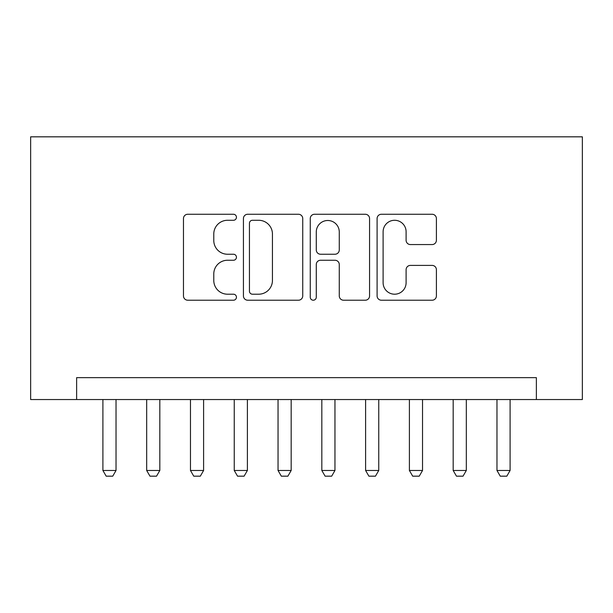 <?xml version="1.0" encoding="UTF-8"?>
<svg xmlns="http://www.w3.org/2000/svg" width="613" height="613" viewBox="0 0 613 613"><rect width="100%" height="100%" fill="white"/><g stroke="black" fill="none" stroke-linecap="round" stroke-linejoin="round"><path stroke-width="0.92" d="M236.442 217.27A3.011 3.011 0 0 0 233.438 214.259L187.77 214.259A4.299 4.299 0 0 0 183.471 218.557L183.471 295.918A4.299 4.299 0 0 0 187.77 300.217L233.438 300.217A3.011 3.011 0 0 0 236.442 297.213A3.011 3.011 0 0 0 233.438 294.202L227.53 294.202A13.754 13.754 0 0 1 213.776 280.447L213.776 274.003A13.754 13.754 0 0 1 227.53 260.249L233.438 260.249A3.011 3.011 0 0 0 236.442 257.238A3.011 3.011 0 0 0 233.438 254.234L227.53 254.234A13.754 13.754 0 0 1 213.776 240.48L213.776 234.036A13.754 13.754 0 0 1 227.53 220.282L233.438 220.282A3.011 3.011 0 0 0 236.442 217.27M432.104 244.564A4.299 4.299 0 0 0 436.402 240.265L436.402 218.557A4.299 4.299 0 0 0 432.104 214.259L381.393 214.259A4.299 4.299 0 0 0 377.095 218.557L377.095 295.918A4.299 4.299 0 0 0 381.393 300.217L432.104 300.217A4.299 4.299 0 0 0 436.402 295.918L436.402 269.705A4.299 4.299 0 0 0 432.104 265.406L410.404 265.406A4.299 4.299 0 0 0 406.105 269.705L406.105 282.708A11.494 11.494 0 0 1 394.603 294.202A11.494 11.494 0 0 1 383.11 282.708L383.11 231.775A11.494 11.494 0 0 1 394.603 220.282A11.494 11.494 0 0 1 406.105 231.775L406.105 240.265A4.299 4.299 0 0 0 410.404 244.564L432.104 244.564M536.375 399.546L582.35 399.546L582.35 136.829L30.65 136.829L30.65 399.546L536.375 399.546L536.375 377.654L76.625 377.654L76.625 399.546M302.738 218.557A4.299 4.299 0 0 0 298.439 214.259L247.729 214.259A4.299 4.299 0 0 0 243.43 218.557L243.43 295.918A4.299 4.299 0 0 0 247.729 300.217L298.439 300.217A4.299 4.299 0 0 0 302.738 295.918L302.738 218.557M314.561 214.259L365.271 214.259A4.299 4.299 0 0 1 369.57 218.557L369.57 295.918A4.299 4.299 0 0 1 365.271 300.217L343.571 300.217A4.299 4.299 0 0 1 339.273 295.918L339.273 264.548A4.299 4.299 0 0 0 334.974 260.249L320.576 260.249A4.299 4.299 0 0 0 316.277 264.548L316.277 297.213A3.011 3.011 0 0 1 313.266 300.217A3.011 3.011 0 0 1 310.262 297.213L310.262 218.557A4.299 4.299 0 0 1 314.561 214.259M252.456 220.282A3.011 3.011 0 0 0 249.445 223.285L249.445 291.198A3.011 3.011 0 0 0 252.456 294.202L258.686 294.202A13.754 13.754 0 0 0 272.44 280.447L272.44 234.036A13.754 13.754 0 0 0 258.686 220.282L252.456 220.282M339.273 231.99A11.494 11.494 0 0 0 327.771 220.496A11.494 11.494 0 0 0 316.277 231.99L316.277 249.935A4.299 4.299 0 0 0 320.576 254.234L334.974 254.234A4.299 4.299 0 0 0 339.273 249.935L339.273 231.99M102.9 399.546L102.9 470.477L116.033 470.477L116.033 399.546M116.033 470.477L112.746 476.171L106.179 476.171L102.9 470.477M146.683 399.546L146.683 470.477L159.817 470.477L159.817 399.546M159.817 470.477L156.537 476.171L149.963 476.171L146.683 470.477M190.467 399.546L190.467 470.477L203.6 470.477L203.6 399.546M203.6 470.477L200.321 476.171L193.754 476.171L190.467 470.477M234.25 399.546L234.25 470.477L247.391 470.477L247.391 399.546M247.391 470.477L244.104 476.171L237.537 476.171L234.25 470.477M278.041 399.546L278.041 470.477L291.175 470.477L291.175 399.546M291.175 470.477L287.888 476.171L281.321 476.171L278.041 470.477M321.825 399.546L321.825 470.477L334.959 470.477L334.959 399.546M334.959 470.477L331.679 476.171L325.112 476.171L321.825 470.477M365.609 399.546L365.609 470.477L378.75 470.477L378.75 399.546M378.75 470.477L375.462 476.171L368.896 476.171L365.609 470.477M409.4 399.546L409.4 470.477L422.533 470.477L422.533 399.546M422.533 470.477L419.246 476.171L412.679 476.171L409.4 470.477M453.183 399.546L453.183 470.477L466.317 470.477L466.317 399.546M466.317 470.477L463.037 476.171L456.463 476.171L453.183 470.477M496.967 399.546L496.967 470.477L510.1 470.477L510.1 399.546M510.1 470.477L506.821 476.171L500.254 476.171L496.967 470.477"/></g></svg>
